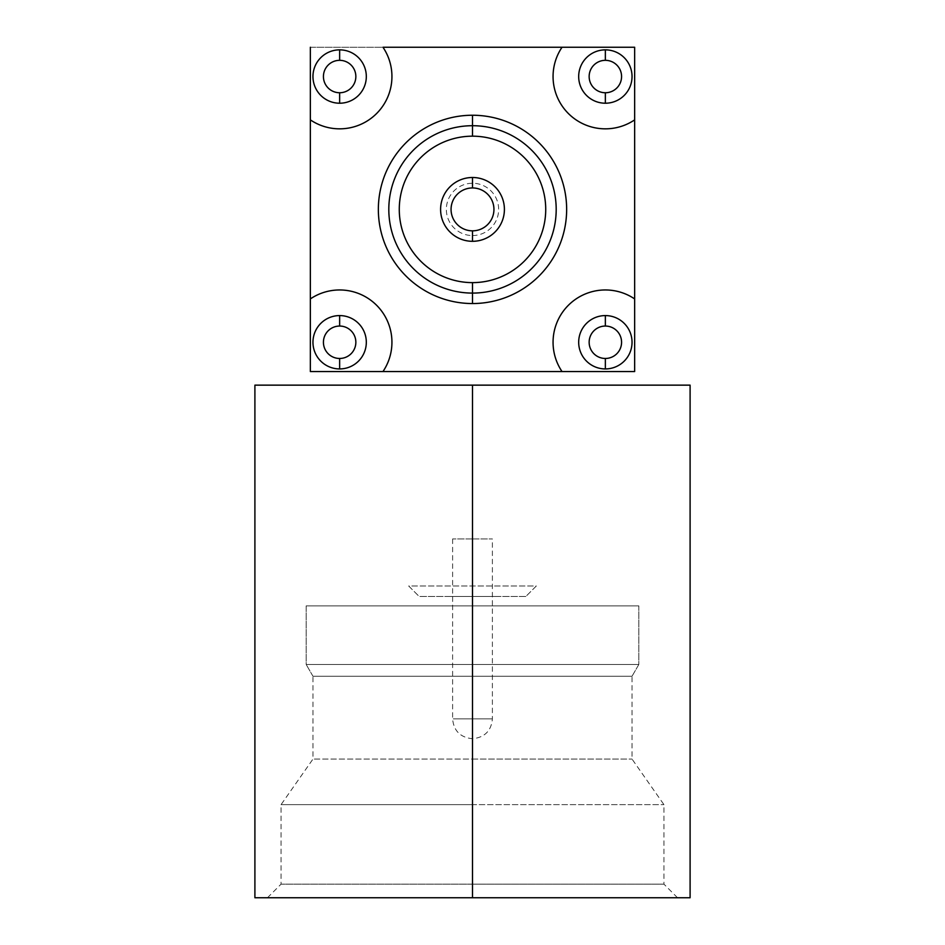 <?xml version="1.0" encoding="UTF-8"?>
<svg xmlns="http://www.w3.org/2000/svg" width="945" height="945" viewBox="0 0 945 945"><rect width="100%" height="100%" fill="white"/><g stroke="black" fill="none" stroke-linecap="round" stroke-linejoin="round"><path stroke-width="0.71" stroke-dasharray="4.72 3.54" d="M690.098 385.147L254.902 385.147L472.5 385.147L472.5 897.75L690.098 897.75M641.903 385.147L303.097 385.147L641.903 385.147M254.902 897.75L472.5 897.75L472.5 385.147L254.902 385.147M472.5 897.75L254.902 897.75L677.541 897.75L267.459 897.75L677.541 897.75L472.5 897.75L472.5 884.154L472.5 897.75L267.459 897.75L472.5 897.75L472.5 884.154L663.945 884.154L472.5 884.154L472.5 897.75M472.5 884.154L281.055 884.154L472.5 884.154L281.055 884.154L472.5 884.154L472.5 804.644L281.055 804.644L472.5 804.644L472.5 884.154L663.945 884.154L472.5 884.154L472.5 804.644L663.945 804.644L472.5 804.644L472.5 884.154M472.5 759.083L632.04 759.083L472.5 759.083L472.5 804.644L663.945 804.644L472.5 804.644L472.5 759.083L632.04 759.083L472.5 759.083L472.5 676.242L472.5 759.083L312.96 759.083L472.5 759.083L472.5 676.242L632.04 676.242L472.5 676.242L632.04 676.242L638.832 664.465L306.168 664.465L312.96 676.242L472.5 676.242L312.96 676.242L472.5 676.242L472.5 759.083L312.96 759.083L472.5 759.083L472.5 804.644L281.055 804.644L472.5 804.644L472.5 759.083M472.5 676.242L312.96 676.242L306.168 664.465L638.832 664.465L632.04 676.242L472.5 676.242M638.832 605.887L638.832 664.465L306.168 664.465L306.168 605.887L638.832 605.887L306.168 605.887L306.168 664.465L638.832 664.465L638.832 605.887L306.168 605.887L638.832 605.887M472.5 605.887L538.933 605.887L472.5 605.887M525.857 596.46L419.143 596.46L525.857 596.46L419.143 596.46L408.689 586.006L536.311 586.006L525.857 596.46L536.311 586.006L408.689 586.006L419.143 596.46L525.857 596.46M451.06 596.46L493.94 596.46L451.06 596.46M310.35 371.55L310.35 47.25L634.65 47.25L310.35 47.25L310.35 371.55L634.65 371.55L634.65 47.25L634.65 371.55L310.35 371.55M634.65 119.873A52.306 52.306 0 0 1 562.027 47.25A52.306 52.306 0 0 0 634.65 119.873M382.973 47.25A52.306 52.306 0 0 1 310.35 119.873A52.306 52.306 0 0 0 382.973 47.25M310.35 298.927A52.306 52.306 0 0 1 382.973 371.55A52.306 52.306 0 0 0 310.35 298.927M562.027 371.55A52.306 52.306 0 0 1 634.65 298.927A52.306 52.306 0 0 0 562.027 371.55M605.355 49.861A26.673 26.673 0 0 1 632.04 76.545A26.673 26.673 0 0 1 605.355 103.218A26.673 26.673 0 0 1 578.683 76.545A26.673 26.673 0 0 1 605.355 49.861A26.673 26.673 0 0 1 632.04 76.545A26.673 26.673 0 0 1 605.355 103.218A26.673 26.673 0 0 1 578.683 76.545A26.673 26.673 0 0 1 605.355 49.861M605.355 315.583A26.673 26.673 0 0 1 632.04 342.255A26.673 26.673 0 0 1 605.355 368.928A26.673 26.673 0 0 1 578.683 342.255A26.673 26.673 0 0 1 605.355 315.583A26.673 26.673 0 0 1 632.04 342.255A26.673 26.673 0 0 1 605.355 368.928A26.673 26.673 0 0 1 578.683 342.255A26.673 26.673 0 0 1 605.355 315.583M339.645 315.583A26.673 26.673 0 0 1 366.317 342.255A26.673 26.673 0 0 1 339.645 368.928A26.673 26.673 0 0 1 312.96 342.255A26.673 26.673 0 0 1 339.645 315.583A26.673 26.673 0 0 1 366.317 342.255A26.673 26.673 0 0 1 339.645 368.928A26.673 26.673 0 0 1 312.96 342.255A26.673 26.673 0 0 1 339.645 315.583M339.645 49.861A26.673 26.673 0 0 1 366.317 76.545A26.673 26.673 0 0 1 339.645 103.218A26.673 26.673 0 0 1 312.96 76.545A26.673 26.673 0 0 1 339.645 49.861A26.673 26.673 0 0 1 366.317 76.545A26.673 26.673 0 0 1 339.645 103.218A26.673 26.673 0 0 1 312.96 76.545A26.673 26.673 0 0 1 339.645 49.861M472.5 371.55L320.816 371.55L472.5 371.55M472.5 177.495A31.906 31.906 0 0 1 504.406 209.4A31.906 31.906 0 0 1 472.5 241.306A31.906 31.906 0 0 0 504.406 209.4A31.906 31.906 0 0 0 472.5 177.495A31.906 31.906 0 0 1 504.406 209.4A31.906 31.906 0 0 1 472.5 241.306A31.906 31.906 0 0 1 440.594 209.4A31.906 31.906 0 0 1 472.5 177.495A31.906 31.906 0 0 0 440.594 209.4A31.906 31.906 0 0 0 472.5 241.306A31.906 31.906 0 0 1 440.594 209.4A31.906 31.906 0 0 1 472.5 177.495M472.5 718.861L472.5 538.933L452.62 538.933L472.5 538.933L472.5 718.861L452.62 718.861L472.5 718.861C446.855 718.861 446.855 718.861 472.5 718.861C446.855 718.861 446.855 718.861 472.5 718.861L472.5 738.742L472.5 718.861L492.38 718.861L472.5 718.861L472.5 538.933L472.5 718.861C498.145 718.861 498.145 718.861 472.5 718.861C498.145 718.861 498.145 718.861 472.5 718.861M472.5 538.933L492.38 538.933L472.5 538.933M472.5 235.553A26.153 26.153 0 0 0 498.653 209.4A26.153 26.153 0 0 0 472.5 183.247A26.153 26.153 0 0 0 446.347 209.4A26.153 26.153 0 0 0 472.5 235.553M472.5 293.092A83.692 83.692 0 0 1 388.808 209.4A83.692 83.692 0 0 1 472.5 125.709A83.692 83.692 0 0 1 556.192 209.4A83.692 83.692 0 0 1 472.5 293.092M677.541 897.75L663.945 884.154L663.945 804.644L632.04 759.083L632.04 676.242M267.459 897.75L281.055 884.154L281.055 804.644L312.96 759.083L312.96 676.242M452.62 538.933L452.62 718.861C453.694 730.828 460.321 737.454 472.5 738.742C484.679 737.454 491.305 730.828 492.38 718.861L492.38 538.933"/><path stroke-width="1.42" d="M472.5 385.147L690.098 385.147L472.5 385.147L690.098 385.147L690.098 897.75L472.5 897.75L472.5 385.147L472.5 897.75L254.902 897.75L254.902 385.147L472.5 385.147M472.5 897.75L690.098 897.75L472.5 897.75M310.35 47.25L310.35 371.55L634.65 371.55L634.65 47.25L562.027 47.25L634.65 47.25L634.65 298.927A52.306 52.306 0 0 0 562.027 371.55L382.973 371.55A52.306 52.306 0 0 0 310.35 298.927L310.35 371.55L382.973 371.55A52.306 52.306 0 0 0 310.35 298.927L310.35 119.873A52.306 52.306 0 0 0 382.973 47.25L562.027 47.25L382.973 47.25A52.306 52.306 0 0 1 310.35 119.873L310.35 47.25M472.5 115.243A94.146 94.146 0 0 1 566.646 209.4A94.146 94.146 0 0 1 472.5 303.546A94.146 94.146 0 0 1 378.354 209.4A94.146 94.146 0 0 1 472.5 115.243L472.5 125.709A83.692 83.692 0 0 1 556.192 209.4A83.692 83.692 0 0 1 472.5 293.092L472.5 303.546A94.146 94.146 0 0 0 566.646 209.4A94.146 94.146 0 0 0 472.5 115.243A94.146 94.146 0 0 0 378.354 209.4A94.146 94.146 0 0 0 472.5 303.546L472.5 293.092A83.692 83.692 0 0 1 388.808 209.4A83.692 83.692 0 0 1 472.5 125.709L472.5 115.243M562.027 47.25A52.306 52.306 0 0 0 634.65 119.873A52.306 52.306 0 0 1 562.027 47.25M634.65 298.927L634.65 371.55L562.027 371.55A52.306 52.306 0 0 1 634.65 298.927M605.355 103.218A26.673 26.673 0 0 0 632.04 76.545A26.673 26.673 0 0 0 605.355 49.861A26.673 26.673 0 0 1 632.04 76.545A26.673 26.673 0 0 1 605.355 103.218L605.355 92.752A16.219 16.219 0 0 0 621.574 76.545A16.219 16.219 0 0 0 605.355 60.326L605.355 49.861L605.355 60.326A16.219 16.219 0 0 0 589.148 76.545A16.219 16.219 0 0 0 605.355 92.752A16.219 16.219 0 0 0 621.574 76.545A16.219 16.219 0 0 0 605.355 60.326A16.219 16.219 0 0 0 589.148 76.545A16.219 16.219 0 0 0 605.355 92.752L605.355 103.218A26.673 26.673 0 0 1 578.683 76.545A26.673 26.673 0 0 1 605.355 49.861A26.673 26.673 0 0 0 578.683 76.545A26.673 26.673 0 0 0 605.355 103.218M605.355 326.049A16.219 16.219 0 0 0 589.148 342.255A16.219 16.219 0 0 0 605.355 358.474A16.219 16.219 0 0 0 621.574 342.255A16.219 16.219 0 0 0 605.355 326.049A16.219 16.219 0 0 0 589.148 342.255A16.219 16.219 0 0 0 605.355 358.474L605.355 368.928A26.673 26.673 0 0 1 578.683 342.255A26.673 26.673 0 0 1 605.355 315.583L605.355 326.037L605.355 315.583A26.673 26.673 0 0 1 632.04 342.255A26.673 26.673 0 0 1 605.355 368.928L605.355 358.474A16.219 16.219 0 0 0 621.574 342.255A16.219 16.219 0 0 0 605.355 326.049M339.645 326.049A16.219 16.219 0 0 0 323.426 342.255A16.219 16.219 0 0 0 339.645 358.474A16.219 16.219 0 0 0 355.852 342.255A16.219 16.219 0 0 0 339.645 326.049A16.219 16.219 0 0 0 323.426 342.255A16.219 16.219 0 0 0 339.645 358.474L339.645 368.928A26.673 26.673 0 0 1 312.96 342.255A26.673 26.673 0 0 1 339.645 315.583L339.645 326.037L339.645 315.583A26.673 26.673 0 0 1 366.317 342.255A26.673 26.673 0 0 1 339.645 368.928L339.645 358.474A16.219 16.219 0 0 0 355.852 342.255A16.219 16.219 0 0 0 339.645 326.049M339.645 60.326A16.219 16.219 0 0 0 323.426 76.545A16.219 16.219 0 0 0 339.645 92.752A16.219 16.219 0 0 0 355.852 76.545A16.219 16.219 0 0 0 339.645 60.326A16.219 16.219 0 0 0 323.426 76.545A16.219 16.219 0 0 0 339.645 92.752L339.645 103.218A26.673 26.673 0 0 1 312.96 76.545A26.673 26.673 0 0 1 339.645 49.861L339.645 60.326L339.645 49.861A26.673 26.673 0 0 1 366.317 76.545A26.673 26.673 0 0 1 339.645 103.218L339.645 92.752A16.219 16.219 0 0 0 355.852 76.545A16.219 16.219 0 0 0 339.645 60.326M605.355 368.928A26.673 26.673 0 0 0 632.04 342.255A26.673 26.673 0 0 0 605.355 315.583A26.673 26.673 0 0 0 578.683 342.255A26.673 26.673 0 0 0 605.355 368.928M339.645 368.928A26.673 26.673 0 0 0 366.317 342.255A26.673 26.673 0 0 0 339.645 315.583A26.673 26.673 0 0 0 312.96 342.255A26.673 26.673 0 0 0 339.645 368.928M339.645 103.218A26.673 26.673 0 0 0 366.317 76.545A26.673 26.673 0 0 0 339.645 49.861A26.673 26.673 0 0 0 312.96 76.545A26.673 26.673 0 0 0 339.645 103.218M472.5 230.84A21.44 21.44 0 0 1 451.06 209.4A21.44 21.44 0 0 1 472.5 187.949A21.44 21.44 0 0 1 493.94 209.4A21.44 21.44 0 0 1 472.5 230.84A21.44 21.44 0 0 0 493.94 209.4A21.44 21.44 0 0 0 472.5 187.949L472.5 177.495A31.906 31.906 0 0 0 440.594 209.4A31.906 31.906 0 0 0 472.5 241.306A31.906 31.906 0 0 0 504.406 209.4A31.906 31.906 0 0 0 472.5 177.495A31.906 31.906 0 0 1 504.406 209.4A31.906 31.906 0 0 1 472.5 241.306L472.5 230.84L472.5 241.306A31.906 31.906 0 0 1 440.594 209.4A31.906 31.906 0 0 1 472.5 177.495L472.5 187.949A21.44 21.44 0 0 0 451.06 209.4A21.44 21.44 0 0 0 472.5 230.84M472.5 282.626A73.226 73.226 0 0 1 399.274 209.4A73.226 73.226 0 0 1 472.5 136.174A73.226 73.226 0 0 1 545.726 209.4A73.226 73.226 0 0 1 472.5 282.626L472.5 293.092L472.5 282.626A73.226 73.226 0 0 0 545.726 209.4A73.226 73.226 0 0 0 472.5 136.174A73.226 73.226 0 0 0 399.274 209.4A73.226 73.226 0 0 0 472.5 282.626M472.5 125.709L472.5 136.174L472.5 125.709"/></g></svg>
